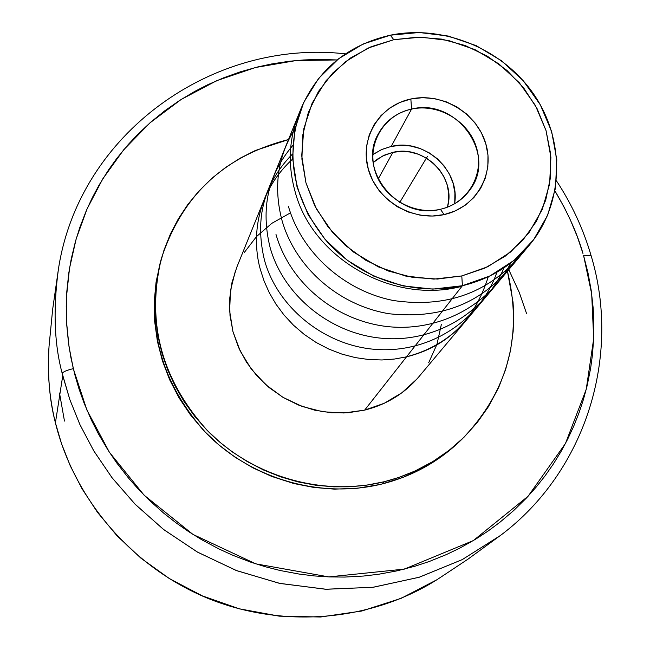 <?xml version="1.0" encoding="UTF-8"?>
<svg xmlns="http://www.w3.org/2000/svg" width="650" height="650" viewBox="0 0 650 650"><rect width="100%" height="100%" fill="white"/><g stroke="black" fill="none" stroke-linecap="round" stroke-linejoin="round"><path stroke-width="0.97" d="M55.128 421.598L55.087 421.501C73.678 498.867 131.828 566.849 207.212 598.073C282.726 629.021 370.736 621.424 437.011 579.686L401.017 598.39L361.611 611.057L320.344 617.012L278.972 616.111L239.151 608.774L202.272 595.863L169.309 578.549L140.798 558.066L116.894 535.624L97.419 512.241L82.022 488.743L70.224 465.749L61.523 443.69L55.421 422.809L61.547 443.755L70.281 465.887L82.127 488.93L97.589 512.468L117.122 535.868L141.099 558.317L169.666 578.776L202.67 596.042L239.566 608.887L279.362 616.151L320.678 616.996L361.839 611.008L401.139 598.341L437.011 579.686L468.041 559.114L501.426 534.714M55.071 421.371L55.421 422.809L55.071 421.371C49.449 399.677 47.434 374.66 49.034 346.336C47.434 374.684 49.449 399.693 55.071 421.371M582.977 253.484C577.419 233.935 568.084 213.094 554.97 190.97L564.135 207.171L570.416 220.057L577.257 236.551L582.977 253.484M337.131 59.946L296.156 60.547L255.515 67.502L216.726 80.673L181.163 99.458L149.923 122.899L123.695 149.793L102.757 178.888L87.027 208.991L76.123 239.078L69.509 268.352L66.544 296.229L66.576 322.351L69.014 346.515L73.296 368.648C66.812 370.216 63.107 371.792 62.189 373.368C54.291 344.086 53.016 309.53 58.346 269.693C53.007 309.481 54.291 344.037 62.189 373.368L62.749 375.7L55.421 422.809L62.749 375.7L69.778 399.433L79.909 424.572L93.738 450.791L111.906 477.555L134.972 504.075L163.345 529.303L197.145 551.915L236.088 570.432L279.346 583.31L325.536 589.241L372.799 587.316L419.014 577.306L462.118 559.674L500.346 535.543L462.312 559.569L419.413 577.184L373.368 587.242L326.227 589.266L280.093 583.472L236.819 570.708L197.811 552.297L163.898 529.734L135.403 504.514L112.214 477.953L93.933 451.116L80.015 424.799L69.818 399.547L62.189 373.368C63.107 371.792 66.812 370.216 73.296 368.648L86.881 409.996L109.395 452.246L144.097 495.17L192.961 534.414L255.791 563.851L328.786 576.899L404.381 569.108L473.306 540.597L528.084 496.251L565.443 443.519L586.227 389.391L593.686 338.683L591.679 293.857L583.602 255.604L591.029 255.393L583.602 255.604L587.998 272.894L591.199 290.396L593.182 308.116L593.872 322.335L593.775 336.546L592.516 354.299L590.614 368.404L587.113 385.816L583.408 399.571L578.914 413.116L573.649 426.359L567.621 439.294L560.82 451.904L553.296 464.108L545.074 475.849L536.136 487.142L526.516 497.933L513.63 510.608L499.777 522.364L488.036 531.066L475.8 539.086L459.818 548.113L446.493 554.531L429.325 561.47L415.196 566.134L397.077 570.846L378.633 574.251L363.667 576.03L344.744 577.07L329.558 576.932L314.373 575.933L299.195 574.072L280.353 570.554L265.493 566.792L250.811 562.185L232.806 555.279L218.798 548.876L201.793 539.768L188.646 531.635L176.004 522.803L163.889 513.297L149.492 500.468L138.678 489.539L128.521 478.059L116.748 462.938L108.144 450.312L98.459 433.964L91.569 420.436L84.069 403.081L79.007 388.919L74.774 374.522L70.923 357.687L68.51 343.013L66.706 324.594L66.235 306.134L66.82 291.468L68.746 273.301L71.24 258.911L75.489 241.288L79.804 227.492L86.304 210.641L92.357 197.6L99.133 184.974L108.631 169.78L116.984 158.178L128.31 144.438L138.076 134.038L151.084 121.875L164.897 110.703L179.498 100.522L194.764 91.406L207.407 84.906L223.73 77.772L240.5 71.784L257.644 66.966L271.627 63.96L289.283 61.263L303.509 59.971L317.834 59.442L337.131 59.946M373.214 162.565L382.306 156.162L392.892 152.36L378.178 179.026L392.892 152.36L384.841 154.952L377.544 159.055L373.214 162.557M454.569 203.799C460.655 170.617 424.539 138.011 391.202 146.429L411.572 109.078C455.853 97.476 497.323 153.839 470.243 189.442C462.987 199.664 453.042 206.278 440.399 209.276C467.813 203.344 484.599 174.46 476.58 147.891C468.951 121.225 438.644 103.131 411.572 109.078L410.849 98.995C442.065 92.178 476.986 113.019 485.802 143.748C495.081 174.362 475.776 207.716 444.129 214.589L455.301 210.893L465.359 205.107L473.939 197.478L480.691 188.289L485.387 177.905L487.841 166.733L487.979 155.204L485.802 143.748L481.398 132.803L474.947 122.777L466.684 114.051L456.926 106.949L446.046 101.733L434.452 98.605L422.573 97.679L410.849 98.995L399.742 102.521L389.659 108.111L381.006 115.586L374.099 124.646L369.224 134.964L366.576 146.136L366.275 157.747L368.331 169.333L372.669 180.448L379.145 190.653L387.489 199.55L397.394 206.781L408.452 212.062L420.241 215.191L432.291 216.036L444.129 214.589L440.399 209.276L444.129 214.589C412.62 221.918 376.846 200.558 368.331 169.333C359.344 138.206 379.511 105.365 410.849 98.995L411.572 109.078C384.386 114.628 366.949 143.13 374.749 170.089C382.143 197.129 413.099 215.613 440.399 209.276C398.556 220.626 357.069 170.162 378.194 134.079C385.401 120.908 396.533 112.572 411.572 109.078L391.202 146.429L381.542 149.589L372.848 154.643M235.43 270.79L230.498 290.534L229.637 311.033L232.919 331.492L240.24 351.106L251.331 369.078L265.761 384.702L282.961 397.337L302.25 406.477L322.847 411.767L343.931 412.986L364.658 410.118L462.394 285.724C415.074 296.668 360.977 279.281 327.405 242.06C293.166 200.354 284.448 155.675 301.251 108.038C318.411 69.168 348.099 44.891 390.317 35.197L393.786 39.707L421.046 37.156L448.516 40.503L474.882 49.571L498.883 63.895L519.366 82.81L535.356 105.406L546.049 130.626L550.899 157.251L549.624 184.007L542.222 209.56L528.994 232.635L510.551 252.037L487.776 266.736L461.793 275.933L462.394 285.724L489.954 275.941L514.101 260.317L533.642 239.712L547.649 215.223L555.474 188.11L556.806 159.746L551.647 131.528L540.304 104.804L523.364 80.868L501.654 60.84L476.231 45.654L448.305 36.051L419.201 32.5L390.317 35.197C443.901 24.188 503.669 49.246 534.544 95.404C565.5 141.489 563.891 203.978 529.303 245.204C511.859 265.655 489.556 279.159 462.394 285.724L364.658 410.118C386.514 404.633 404.56 393.534 418.803 376.838L529.303 245.204M160.639 261.219L156.089 281.978L154.229 301.632L154.668 321.506L157.398 341.299L162.411 360.815L169.642 379.722L179.018 397.824L190.418 414.846L203.694 430.568L218.684 444.771L235.154 457.251L252.939 467.87L271.733 476.434L293.841 483.535L314.031 487.468L334.417 489.133L357.313 488.264L379.722 484.534L382.176 483.941L384.345 481.699L398.873 477.433L415.171 470.933L432.794 461.589L449.118 450.328L463.913 437.336L477.059 422.752L488.337 406.819L498.688 387.489L505.676 369.338L510.526 350.512L513.183 331.232L513.622 311.781L513.021 302.031L507.439 271.253C523.079 335.619 507.894 391.641 461.874 439.319C440.074 459.956 414.229 474.086 384.345 481.699L382.176 483.941C411.905 476.352 437.621 462.296 459.314 441.756L461.264 439.896M64.472 421.07L59.507 393.023M508.771 269.661L519.228 292.329L526.654 313.82M160.883 260.382L160.42 261.983C145.104 325.796 160.623 383.118 206.976 433.956C252.257 479.473 321.417 499.005 382.176 483.941L403.666 477.116L423.954 467.634L442.683 455.691L459.907 441.196M384.345 481.699C323.269 496.836 253.736 477.189 208.203 431.438C161.598 380.323 145.99 322.701 161.379 258.578C181.927 195.585 224.291 155.911 288.486 139.555L255.32 150.507L240.11 158.202L225.737 167.359L212.379 177.889L198.494 191.514L187.712 204.677L178.303 218.912L170.398 234.049L164.044 249.99L159.347 266.541L156.341 283.587L155.09 300.909L155.602 318.394L157.877 335.814L161.915 353.048L167.676 369.858L175.118 386.141L184.153 401.659L194.724 416.309L206.692 429.894L219.976 442.309L232.261 451.888L247.577 461.752L263.746 470.096L280.646 476.832L298.058 481.902L315.835 485.241L333.775 486.834L349.148 486.793L366.925 485.111L384.345 481.699M289.453 213.428L271.789 223.356L256.514 236.568L244.229 252.574M301.251 108.038L236.754 267.345L231.912 282.831L229.637 299L229.994 315.445L232.993 331.752L238.566 347.506L246.586 362.318L256.864 375.798L269.132 387.595L283.083 397.41L298.366 404.991L314.584 410.15L331.321 412.75L348.156 412.742L364.658 410.118L384.215 403.293L401.838 392.803L416.861 379.088M428.707 362.692L436.962 344.281L441.326 324.561M390.317 35.197L363.033 44.054L338.715 58.695L318.589 78.463L303.696 102.424L294.848 129.423L292.573 158.104L297.05 187.029L308.116 214.671L325.227 239.59L347.523 260.463L373.831 276.169L402.773 285.886L432.819 289.12L462.394 285.724L461.793 275.933L433.932 279.11L405.624 276.047L378.349 266.882L353.559 252.086L332.548 232.432L316.412 208.959L305.971 182.91L301.722 155.667L303.834 128.627L312.146 103.171L326.162 80.567L345.126 61.913L368.054 48.084L393.786 39.707L390.317 35.197M461.793 275.933L437.466 279.053L412.661 277.396L388.367 271.017L365.56 260.146L345.174 245.237L328.023 226.874L314.779 205.814L305.971 182.91L301.901 159.088L302.713 135.289L308.327 112.45L318.476 91.439L332.743 73.052L350.529 57.972L371.142 46.727L393.786 39.707L417.601 37.156L441.699 39.122L465.205 45.524L487.248 56.111L507.032 70.493L523.819 88.156L536.997 108.444L546.049 130.626L550.631 153.888L550.526 177.377L545.699 200.2L536.307 221.488L522.649 240.403L505.221 256.189L484.681 268.198L461.793 275.933M373.661 154.058L382.005 149.386L391.202 146.429L400.904 145.299L410.735 146.039L420.331 148.606L429.325 152.912L437.385 158.787L444.202 166.018L449.524 174.322L453.131 183.398L454.902 192.904L454.748 202.467M447.411 207.188L448.516 201.427L448.654 193.05L447.111 184.73L443.95 176.784L439.302 169.504L433.331 163.174L426.278 158.031L418.397 154.261L409.996 152.011L401.383 151.369L392.892 152.36C423.971 144.373 456.739 177.214 447.411 207.188M427.399 156.463L399.766 202.41L427.399 156.463M406.599 356.736C431.267 350.342 451.571 337.699 467.521 318.809M292.484 154.034C263.803 183.349 254.483 218.774 264.517 260.317C277.883 308.685 326.592 347.1 378.438 349.562C430.771 352.446 480.293 320.076 496.941 272.22M292.736 145.543C268.011 174.598 260.479 208.626 270.14 247.642C283.571 295.514 330.102 333.653 381.859 338.26C433.696 343.135 484.835 313.056 504.01 267.832M275.998 234.463C289.648 282.084 334.23 319.865 385.759 326.381C437.093 332.702 488.118 306.475 510.827 262.933M295.035 128.529C277.566 156.593 273.252 187.33 282.092 220.732C295.433 267.459 338.877 305.687 389.529 313.804C444.795 319.67 487.419 300.901 517.384 257.489M288.446 206.424C301.584 252.549 344.151 291.005 393.656 300.56C447.793 308.417 491.132 292.045 523.664 251.461M299.942 111.418C288.99 136.987 287.365 163.678 295.067 191.498C312.26 258.017 392.795 304.882 461.955 286.276M292.614 159.055C252.818 195.764 252.785 243.287 260.39 269.62L264.136 281.149L269.295 292.719L275.917 304.086L284.001 314.998L293.475 325.195L304.224 334.409L316.046 342.42L328.705 349.026L341.916 354.112L355.387 357.614L368.826 359.539L381.964 359.97L394.591 359.019L406.518 356.85C447.281 346.743 474.541 320.044 488.28 276.746M49.034 346.336L52.666 309.278L58.346 269.693C78.65 133.933 212.639 38.618 345.41 53.877M556.449 180.814C571.707 204.027 583.237 228.898 591.037 255.418C621.351 355.396 586.373 471.161 500.346 535.543M48.929 347.783C47.239 372.474 49.286 397.044 55.079 421.493M160.42 261.983L161.151 259.374"/></g></svg>
